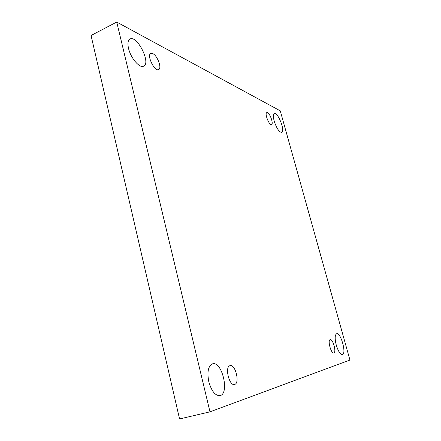 <?xml version="1.0" encoding="UTF-8"?>
<svg xmlns="http://www.w3.org/2000/svg" width="441" height="441" viewBox="0 0 441 441"><rect width="100%" height="100%" fill="white"/><g stroke="black" fill="none" stroke-linecap="round" stroke-linejoin="round"><path stroke-width="0.66" d="M209.982 411.844L349.945 360.032L280.255 110.834L116.744 22.05L91.055 35.495L179.559 418.95L209.982 411.844L116.744 22.05M128.529 48.394C130.668 58.096 139.764 68.603 143.645 66.172C151.285 63.256 137.107 34.822 129.974 39.006C127.918 40.263 127.432 43.394 128.529 48.394M274.181 121.06C276.617 128.348 279.125 132.118 281.711 132.361C285.52 131.319 277.863 111.782 274.368 113.668C273.172 114.417 273.106 116.882 274.181 121.06M208.814 381.812C211.57 391.228 215.291 395.836 219.982 395.632C229.904 393.785 221.977 360.6 212.507 363.847C208.196 365.947 206.961 371.934 208.814 381.812M336.251 345.055C338.197 351.29 340.243 354.459 342.387 354.564C346.775 353.903 340.761 332.145 336.659 333.727C334.835 334.857 334.697 338.633 336.251 345.055M330.188 339.642C332.889 338.611 336.692 352.524 333.815 352.949C331.114 353.991 327.316 340 330.188 339.642L330.188 339.642M230.048 365.666C235.4 363.819 240.158 383.466 234.562 384.453C229.21 386.288 224.502 366.543 230.042 365.666L230.048 365.666M152.829 53.62C157.503 55.715 162.117 68.366 158.65 69.562C154.681 72.01 146.401 55.059 150.794 53.405L152.829 53.62M267.582 112.72C270.25 113.85 273.663 124.004 271.546 124.527C269.302 125.812 264.319 113.304 266.805 112.626L267.582 112.72"/></g></svg>
